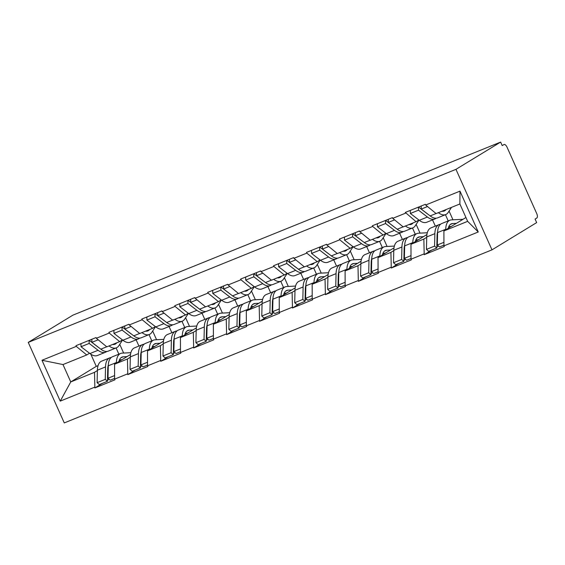 <?xml version="1.0" encoding="UTF-8"?>
<svg xmlns="http://www.w3.org/2000/svg" width="565" height="565" viewBox="0 0 565 565"><rect width="100%" height="100%" fill="white"/><g stroke="black" fill="none" stroke-linecap="round" stroke-linejoin="round"><path stroke-width="0.85" d="M455.962 169.345L500.639 142.083L502.214 145.601L504.008 144.52A3.863 1.808 68 0 1 507.017 147.154L536.736 213.591A3.863 1.808 68 0 1 536.75 218.062L535.083 219.079L536.658 222.603L491.981 249.857L64.269 422.917L28.25 342.397L455.962 169.345L491.981 249.857M465.941 217.511L443.906 230.958L467.651 221.346L478.251 231.989L459.981 191.139L425.678 205.024L425.36 204.318L405.303 212.433L416.08 221.699L418.87 219.997M478.251 231.989L443.949 245.867L444.26 246.573L424.209 254.688L431.766 250.076M426.723 237.314L423.849 239.073L424.209 254.688M423.891 253.982L411.016 259.194L411.327 259.9L391.27 268.015L398.834 263.403M393.791 250.641L390.916 252.393L391.27 268.015M390.959 267.309L378.077 272.521L378.395 273.227L358.337 281.342L365.901 276.723M360.851 263.968L357.984 265.72L358.337 281.342M358.026 280.636L345.144 285.848L345.462 286.547L325.405 294.662L332.969 290.05M327.919 277.295L325.045 279.046L325.405 294.662M325.094 293.962L312.212 299.168L312.53 299.874L292.472 307.989L300.029 303.377M294.987 290.615L292.112 292.373L292.472 307.989M292.154 307.282L279.28 312.494L279.597 313.201L259.54 321.315L267.097 316.704M262.054 303.942L259.18 305.693L259.54 321.315M259.222 320.609L246.347 325.821L246.658 326.528L226.607 334.642L234.164 330.031M229.122 317.269L226.247 319.02L226.607 334.642M226.29 333.936L213.415 339.148L213.725 339.848L193.675 347.962L201.232 343.351M196.189 330.596L193.315 332.347L193.675 347.962M193.357 347.263L180.482 352.468L180.793 353.174L160.735 361.289L168.299 356.677M163.25 343.916L160.382 345.674L160.735 361.289M160.425 360.583L147.543 365.795L147.861 366.501L127.803 374.616L135.367 370.004M130.317 357.242L127.443 358.994L127.803 374.616M127.492 373.91L114.61 379.122L114.928 379.828L94.871 387.943L102.434 383.331M97.385 370.569L94.51 372.321L94.871 387.943M94.553 387.237L60.25 401.115L41.98 360.272L76.282 346.387L86.742 354.954L89.531 353.245M405.621 213.139L392.746 218.351L392.428 217.645L372.37 225.76L372.688 226.466L359.806 231.671L359.495 230.972L339.438 239.087L339.756 239.786L326.874 244.998L326.563 244.292L306.505 252.407L306.816 253.113L293.941 258.325L293.623 257.619L273.573 265.734L273.884 266.44L261.009 271.652L260.691 270.946L240.641 279.061L240.951 279.767L228.076 284.972L227.759 284.273L207.701 292.388L208.019 293.087L195.144 298.299L194.826 297.593L174.769 305.707L175.086 306.414L162.204 311.626L161.894 310.92L141.836 319.034L142.154 319.741L129.272 324.953L128.961 324.246L108.904 332.361L109.222 333.068L96.34 338.273L96.022 337.573L75.971 345.688L76.282 346.387M426.921 234.546L410.967 244.278L423.849 239.073M416.08 221.699L403.198 226.911L392.746 218.351M448.207 220.915L445.425 214.693M435.333 226.127L432.543 219.905M410.967 244.278L411.016 259.194M393.989 247.873L378.034 257.605L390.916 252.393M372.688 226.466L383.141 235.026L385.937 233.317M383.141 235.026L370.266 240.231L359.806 231.671M415.275 234.242L412.492 228.02M402.393 239.454L399.61 233.232M378.034 257.605L378.077 272.521M361.056 261.2L345.102 270.932L357.984 265.72M339.756 239.786L350.208 248.346L353.005 246.644M350.208 248.346L337.333 253.558L326.874 244.998M382.343 247.569L379.56 241.347M369.461 252.781L366.678 246.559M345.102 270.932L345.144 285.848M328.124 274.519L312.17 284.259L325.045 279.046M306.816 253.113L317.276 261.673L320.065 259.971M317.276 261.673L304.401 266.885L293.941 258.325M349.41 260.896L346.62 254.674M336.528 266.108L333.746 259.879M312.17 284.259L312.212 299.168M295.191 287.846L279.237 297.578L292.112 292.373M273.884 266.44L284.343 275L287.133 273.298M284.343 275L271.468 280.212L261.009 271.652M316.471 274.223L313.688 267.994M303.596 279.428L300.813 273.206M279.237 297.578L279.28 312.494M262.259 301.173L246.305 310.905L259.18 305.693M240.951 279.767L251.411 288.327L254.201 286.625M251.411 288.327L238.529 293.532L228.076 284.972M283.538 287.543L280.756 281.321M270.663 292.755L267.881 286.533M246.305 310.905L246.347 325.821M229.319 314.5L213.372 324.232L226.247 319.02M208.019 293.087L218.478 301.646L221.268 299.944M218.478 301.646L205.596 306.859L195.144 298.299M250.606 300.87L247.823 294.648M237.731 306.082L234.941 299.86M213.372 324.232L213.415 339.148M196.387 327.82L180.433 337.559L193.315 332.347M175.086 306.414L185.546 314.973L188.336 313.271M185.546 314.973L172.664 320.186L162.204 311.626M217.673 314.197L214.891 307.974M204.798 319.409L202.009 313.18M180.433 337.559L180.482 352.468M163.454 341.147L147.5 350.879L160.382 345.674M142.154 319.741L152.607 328.3L155.403 326.598M152.607 328.3L139.732 333.512L129.272 324.953M184.741 327.523L181.958 321.294M171.859 332.728L169.076 326.506M147.5 350.879L147.543 365.795M130.522 354.474L114.568 364.206L127.443 358.994M109.222 333.068L119.674 341.627L122.464 339.925M119.674 341.627L106.799 346.839L96.34 338.273M151.808 340.843L149.019 334.621M138.926 346.055L136.144 339.833M114.568 364.206L114.61 379.122M90.838 354.199L96.276 366.367L98.063 365.64M96.276 366.367L70.759 381.933L94.51 372.321M86.742 354.954L62.99 364.559L70.759 381.933L60.25 401.115M118.869 354.17L116.086 347.948M41.98 360.272L62.99 364.559M500.639 142.083L72.927 315.143L28.25 342.397M467.651 221.346L459.882 203.972L436.131 213.584L425.678 205.024M443.906 230.958L443.949 245.867M459.981 191.139L459.882 203.972M107.477 380.252L109.116 379.249M140.41 366.925L142.055 365.922M173.342 353.598L174.988 352.595M206.274 340.271L207.92 339.275M239.214 326.951L240.852 325.949M272.146 313.624L273.785 312.622M305.079 300.298L306.717 299.295M338.011 286.971L339.65 285.968M370.944 273.651L372.589 272.648M403.876 260.324L405.522 259.321M436.809 246.997L438.454 245.994M130.889 352.687L122.153 353.132A21.138 9.902 68 0 0 120.585 353.478L112.456 356.769A21.138 9.902 68 0 0 111.778 357.108A21.138 9.902 68 0 0 108.268 365.809L107.979 378.253L114.603 375.577M120.585 353.478A21.138 9.902 68 0 0 119.907 353.824A21.138 9.902 68 0 0 116.397 362.525L116.383 363.104M127.054 356.593L123.318 356.783A17.268 8.087 68 0 0 122.04 357.059A17.268 8.087 68 0 0 121.482 357.341A17.268 8.087 68 0 0 118.94 361.536M111.178 357.539A21.138 9.902 68 0 0 109.716 357.878L101.587 361.162A21.138 9.902 68 0 0 100.902 361.508A21.138 9.902 68 0 0 97.392 370.209L97.109 382.653L105.238 379.369L107.449 381.297L107.738 368.853A17.268 8.087 68 0 1 108.296 365.089M109.716 357.878A21.138 9.902 68 0 0 109.031 358.217A21.138 9.902 68 0 0 105.521 366.918L105.238 379.369M122.57 340.003L118.841 345.716A21.138 9.902 -112 0 1 116.383 347.828A21.138 9.902 -112 0 1 109.024 345.935M105.514 352.228L97.385 355.512A21.138 9.902 -112 0 1 89.948 353.563L98.077 350.279A21.138 9.902 68 0 0 105.514 352.228A21.138 9.902 68 0 0 106.799 351.451M98.077 350.279L89.164 343.442L81.035 346.733L89.948 353.563M89.079 340.384L89.164 343.442M80.95 343.668L81.035 346.733M98.868 347.673A17.268 8.087 68 0 1 97.985 347.051L89.221 340.328M120.183 360.781L119.123 360.837M121.92 359.721L119.469 359.849M97.109 382.653L99.327 384.588L107.449 381.297M119.738 344.339L123.636 353.061M116.729 342.821A17.268 8.087 -112 0 1 114.935 344.24A17.268 8.087 -112 0 1 112.661 344.466M107.979 378.253L110.196 380.189L114.61 378.402M91.827 339.268L91.911 342.334L100.824 349.17A21.138 9.902 68 0 0 108.261 351.112L116.383 347.828M91.911 342.334L98.19 339.791M163.822 339.36L155.093 339.812A21.138 9.902 68 0 0 153.518 340.151L145.396 343.442A21.138 9.902 68 0 0 144.711 343.781A21.138 9.902 68 0 0 141.201 352.482L140.911 364.934L147.536 362.25M153.518 340.151A21.138 9.902 68 0 0 152.84 340.497A21.138 9.902 68 0 0 149.329 349.198L149.315 349.777M159.987 343.266L156.251 343.456A17.268 8.087 68 0 0 154.972 343.739A17.268 8.087 68 0 0 154.415 344.014A17.268 8.087 68 0 0 151.872 348.217M144.11 344.219A21.138 9.902 68 0 0 142.648 344.551L134.519 347.842A21.138 9.902 68 0 0 133.834 348.181A21.138 9.902 68 0 0 130.324 356.882L130.042 369.333L138.171 366.042L140.388 367.97L140.671 355.526A17.268 8.087 68 0 1 141.229 351.762M142.648 344.551A21.138 9.902 68 0 0 141.963 344.897A21.138 9.902 68 0 0 138.453 353.598L138.171 366.042M155.509 326.676L151.773 332.389A21.138 9.902 -112 0 1 149.322 334.501A21.138 9.902 -112 0 1 141.956 332.608M138.446 338.901L130.317 342.192A21.138 9.902 -112 0 1 122.88 340.243L131.009 336.952A21.138 9.902 68 0 0 138.446 338.901A21.138 9.902 68 0 0 139.732 338.124M131.009 336.952L122.097 330.115L113.975 333.406L122.88 340.243M122.012 327.057L122.097 330.115M113.883 330.348L113.975 333.406M131.8 334.346A17.268 8.087 68 0 1 130.918 333.724L122.153 327.001M153.115 347.454L152.056 347.51M154.852 346.402L152.409 346.522M130.042 369.333L132.259 371.262L140.388 367.97M152.67 331.012L156.569 339.735M149.661 329.494A17.268 8.087 -112 0 1 147.868 330.921A17.268 8.087 -112 0 1 145.593 331.139M140.911 364.934L143.129 366.862L147.543 365.075M124.759 325.949L124.844 329.007L133.757 335.843A21.138 9.902 68 0 0 141.194 337.792L149.322 334.501M124.844 329.007L131.122 326.464M196.754 326.033L188.025 326.485A21.138 9.902 68 0 0 186.457 326.824L178.328 330.115A21.138 9.902 68 0 0 177.643 330.461A21.138 9.902 68 0 0 174.133 339.162L173.843 351.607L180.468 348.93M186.457 326.824A21.138 9.902 68 0 0 185.772 327.17A21.138 9.902 68 0 0 182.262 335.871L182.248 336.45M192.919 329.939L189.183 330.13A17.268 8.087 68 0 0 187.905 330.412A17.268 8.087 68 0 0 187.347 330.695A17.268 8.087 68 0 0 184.812 334.89M177.043 330.892A21.138 9.902 68 0 0 175.581 331.224L167.452 334.515A21.138 9.902 68 0 0 166.774 334.861A21.138 9.902 68 0 0 163.264 343.562L162.974 356.007L171.103 352.715L173.321 354.643L173.603 342.199A17.268 8.087 68 0 1 174.161 338.435M175.581 331.224A21.138 9.902 68 0 0 174.896 331.57A21.138 9.902 68 0 0 171.386 340.271L171.103 352.715M188.442 313.349L184.706 319.063A21.138 9.902 -112 0 1 182.255 321.174A21.138 9.902 -112 0 1 174.889 319.281M171.379 325.574L163.25 328.865A21.138 9.902 -112 0 1 155.813 326.916L163.942 323.625A21.138 9.902 68 0 0 171.379 325.574A21.138 9.902 68 0 0 172.664 324.797M163.942 323.625L155.036 316.796L146.907 320.08L155.813 326.916M154.944 313.73L155.036 316.796M146.822 317.022L146.907 320.08M164.733 321.019A17.268 8.087 68 0 1 163.857 320.397L155.085 313.674M186.047 334.134L184.988 334.183M187.785 333.075L185.341 333.202M162.974 356.007L165.192 357.935L173.321 354.643M185.603 317.685L189.508 326.408M182.594 316.167A17.268 8.087 -112 0 1 180.8 317.594A17.268 8.087 -112 0 1 178.526 317.812M173.843 351.607L176.061 353.535L180.475 351.748M157.692 312.622L157.776 315.68L166.689 322.516A21.138 9.902 68 0 0 174.126 324.465L182.255 321.174M157.776 315.68L164.062 313.144M229.687 312.706L220.957 313.158A21.138 9.902 68 0 0 219.389 313.504L211.261 316.788A21.138 9.902 68 0 0 210.576 317.135A21.138 9.902 68 0 0 207.065 325.836L206.783 338.28L213.401 335.603M219.389 313.504A21.138 9.902 68 0 0 218.704 313.843A21.138 9.902 68 0 0 215.194 322.544L215.18 323.124M225.852 316.612L222.123 316.81A17.268 8.087 68 0 0 220.837 317.085A17.268 8.087 68 0 0 220.279 317.368A17.268 8.087 68 0 0 217.744 321.563M209.975 317.565A21.138 9.902 68 0 0 208.513 317.897L200.384 321.188A21.138 9.902 68 0 0 199.706 321.534A21.138 9.902 68 0 0 196.196 330.235L195.907 342.68L204.036 339.388L206.253 341.324L206.543 328.872A17.268 8.087 68 0 1 207.094 325.108M208.513 317.897A21.138 9.902 68 0 0 207.835 318.243A21.138 9.902 68 0 0 204.325 326.944L204.036 339.388M221.374 300.029L217.638 305.743A21.138 9.902 -112 0 1 215.187 307.854A21.138 9.902 -112 0 1 207.821 305.962M204.311 312.247L196.189 315.538A21.138 9.902 -112 0 1 188.752 313.589L196.874 310.298A21.138 9.902 68 0 0 204.311 312.247A21.138 9.902 68 0 0 205.596 311.477M196.874 310.298L187.968 303.469L179.84 306.76L188.752 313.589M187.884 300.403L187.968 303.469M179.755 303.695L179.84 306.76M197.672 307.692A17.268 8.087 68 0 1 196.79 307.07L188.018 300.347M218.987 320.807L217.921 320.863M220.717 319.748L218.274 319.875M195.907 342.68L198.124 344.608L206.253 341.324M218.535 304.365L222.44 313.081M215.526 302.84A17.268 8.087 -112 0 1 213.739 304.267A17.268 8.087 -112 0 1 211.458 304.493M206.783 338.28L209.001 340.208L213.408 338.428M190.624 299.295L190.709 302.36L199.622 309.189A21.138 9.902 68 0 0 207.058 311.138L215.187 307.854M190.709 302.36L196.994 299.817M262.626 299.386L253.89 299.831A21.138 9.902 68 0 0 252.322 300.177L244.193 303.462A21.138 9.902 68 0 0 243.508 303.808A21.138 9.902 68 0 0 239.998 312.509L239.715 324.953L246.333 322.276M252.322 300.177A21.138 9.902 68 0 0 251.637 300.516A21.138 9.902 68 0 0 248.127 309.224L248.113 309.804M258.791 303.285L255.055 303.483A17.268 8.087 68 0 0 253.77 303.758A17.268 8.087 68 0 0 253.212 304.041A17.268 8.087 68 0 0 250.676 308.236M242.908 304.238A21.138 9.902 68 0 0 241.446 304.577L233.324 307.861A21.138 9.902 68 0 0 232.639 308.207A21.138 9.902 68 0 0 229.129 316.909L228.839 329.353L236.968 326.069L239.186 327.997L239.475 315.553A17.268 8.087 68 0 1 240.026 311.788M241.446 304.577A21.138 9.902 68 0 0 240.768 304.916A21.138 9.902 68 0 0 237.258 313.617L236.968 326.069M254.306 286.702L250.57 292.416A21.138 9.902 -112 0 1 248.12 294.527A21.138 9.902 -112 0 1 240.761 292.635M237.251 298.927L229.122 302.211A21.138 9.902 -112 0 1 221.685 300.262L229.814 296.978A21.138 9.902 68 0 0 237.251 298.927A21.138 9.902 68 0 0 238.529 298.151M229.814 296.978L220.901 290.142L212.772 293.433L221.685 300.262M220.816 287.084L220.901 290.142M212.687 290.368L212.772 293.433M230.605 294.365A17.268 8.087 68 0 1 229.722 293.751L220.95 287.027M251.919 307.48L250.853 307.537M253.65 306.421L251.206 306.548M228.839 329.353L231.057 331.288L239.186 327.997M251.474 291.039L255.373 299.761M248.459 289.52A17.268 8.087 -112 0 1 246.672 290.94A17.268 8.087 -112 0 1 244.391 291.166M239.715 324.953L241.933 326.888L246.347 325.101M223.556 285.968L223.641 289.033L232.554 295.862A21.138 9.902 68 0 0 239.991 297.812L248.12 294.527M223.641 289.033L229.927 286.49M295.559 286.06L286.822 286.512A21.138 9.902 68 0 0 285.254 286.851L277.125 290.142A21.138 9.902 68 0 0 276.447 290.481A21.138 9.902 68 0 0 272.937 299.182L272.648 311.633L279.272 308.949M285.254 286.851A21.138 9.902 68 0 0 284.569 287.197A21.138 9.902 68 0 0 281.059 295.898L281.045 296.477M291.724 289.965L287.988 290.156A17.268 8.087 68 0 0 286.702 290.438A17.268 8.087 68 0 0 286.144 290.714A17.268 8.087 68 0 0 283.609 294.916M275.847 290.911A21.138 9.902 68 0 0 274.385 291.25L266.256 294.542A21.138 9.902 68 0 0 265.571 294.881A21.138 9.902 68 0 0 262.061 303.582L261.772 316.033L269.901 312.742L272.118 314.67L272.408 302.226A17.268 8.087 68 0 1 272.966 298.461M274.385 291.25A21.138 9.902 68 0 0 273.7 291.596A21.138 9.902 68 0 0 270.19 300.298L269.901 312.742M287.239 273.375L283.503 279.089A21.138 9.902 -112 0 1 281.052 281.201A21.138 9.902 -112 0 1 273.693 279.308M270.183 285.6L262.054 288.892A21.138 9.902 -112 0 1 254.617 286.942L262.746 283.651A21.138 9.902 68 0 0 270.183 285.6A21.138 9.902 68 0 0 271.461 284.824M262.746 283.651L253.833 276.815L245.704 280.106L254.617 286.942M253.749 273.757L253.833 276.815M245.62 277.041L245.704 280.106M263.537 281.045A17.268 8.087 68 0 1 262.654 280.424L253.89 273.7M284.852 294.153L283.792 294.21M286.582 293.094L284.139 293.221M261.772 316.033L263.989 317.961L272.118 314.67M284.407 277.712L288.305 286.434M281.398 276.193A17.268 8.087 -112 0 1 279.604 277.62A17.268 8.087 -112 0 1 277.323 277.839M272.648 311.633L274.865 313.561L279.28 311.774M256.496 272.648L256.581 275.706L265.486 282.542A21.138 9.902 68 0 0 272.923 284.492L281.052 281.201M256.581 275.706L262.859 273.163M328.491 272.733L319.755 273.185A21.138 9.902 68 0 0 318.187 273.524L310.058 276.815A21.138 9.902 68 0 0 309.38 277.161A21.138 9.902 68 0 0 305.87 285.862L305.58 298.306L312.205 295.629M318.187 273.524A21.138 9.902 68 0 0 317.509 273.87A21.138 9.902 68 0 0 313.999 282.571L313.985 283.15M324.656 276.638L320.92 276.829A17.268 8.087 68 0 0 319.642 277.111A17.268 8.087 68 0 0 319.084 277.394A17.268 8.087 68 0 0 316.541 281.589M308.78 277.592A21.138 9.902 68 0 0 307.318 277.923L299.189 281.215A21.138 9.902 68 0 0 298.504 281.554A21.138 9.902 68 0 0 294.994 290.262L294.711 302.706L302.833 299.415L305.051 301.343L305.34 288.899A17.268 8.087 68 0 1 305.898 285.134M307.318 277.923A21.138 9.902 68 0 0 306.633 278.27A21.138 9.902 68 0 0 303.123 286.971L302.833 299.415M320.171 260.048L316.435 265.762A21.138 9.902 -112 0 1 313.985 267.874A21.138 9.902 -112 0 1 306.626 265.981M303.115 272.274L294.987 275.565A21.138 9.902 -112 0 1 287.55 273.615L295.679 270.324A21.138 9.902 68 0 0 303.115 272.274A21.138 9.902 68 0 0 304.401 271.497M295.679 270.324L286.766 263.495L278.637 266.779L287.55 273.615M286.681 260.43L286.766 263.495M278.552 263.721L278.637 266.779M296.47 267.718A17.268 8.087 68 0 1 295.587 267.097L286.822 260.373M317.784 280.833L316.725 280.883M319.522 279.774L317.071 279.901M294.711 302.706L296.929 304.634L305.051 301.343M317.339 264.385L321.238 273.107M314.331 262.866A17.268 8.087 -112 0 1 312.537 264.293A17.268 8.087 -112 0 1 310.256 264.512M305.58 298.306L307.798 300.234L312.212 298.447M289.428 259.321L289.513 262.379L298.419 269.215A21.138 9.902 68 0 0 305.863 271.165L313.985 267.874M289.513 262.379L295.792 259.836M361.423 259.406L352.694 259.858A21.138 9.902 68 0 0 351.119 260.197L342.997 263.488A21.138 9.902 68 0 0 342.312 263.834A21.138 9.902 68 0 0 338.802 272.535L338.513 284.979L345.137 282.302M351.119 260.197A21.138 9.902 68 0 0 350.441 260.543A21.138 9.902 68 0 0 346.931 269.244L346.917 269.823M357.589 263.311L353.852 263.502A17.268 8.087 68 0 0 352.574 263.784A17.268 8.087 68 0 0 352.016 264.067A17.268 8.087 68 0 0 349.474 268.262M341.712 264.265A21.138 9.902 68 0 0 340.25 264.597L332.121 267.888A21.138 9.902 68 0 0 331.436 268.234A21.138 9.902 68 0 0 327.926 276.935L327.644 289.379L335.772 286.088L337.99 288.023L338.273 275.572A17.268 8.087 68 0 1 338.831 271.807M340.25 264.597A21.138 9.902 68 0 0 339.565 264.943A21.138 9.902 68 0 0 336.055 273.644L335.772 286.088M353.104 246.728L349.375 252.442A21.138 9.902 -112 0 1 346.924 254.547A21.138 9.902 -112 0 1 339.558 252.661M336.048 258.947L327.919 262.238A21.138 9.902 -112 0 1 320.482 260.288L328.611 256.997A21.138 9.902 68 0 0 336.048 258.947A21.138 9.902 68 0 0 337.333 258.177M328.611 256.997L319.698 250.168L311.569 253.452L320.482 260.288M319.613 247.103L319.698 250.168M311.485 250.394L311.569 253.452M329.402 254.391A17.268 8.087 68 0 1 328.519 253.77L319.755 247.046M350.717 267.506L349.657 267.563M352.454 266.447L350.01 266.574M327.644 289.379L329.861 291.307L337.99 288.023M350.272 251.065L354.17 259.78M347.263 249.539A17.268 8.087 -112 0 1 345.469 250.966A17.268 8.087 -112 0 1 343.195 251.185M338.513 284.979L340.73 286.907L345.144 285.127M322.361 245.994L322.446 249.059L331.358 255.889A21.138 9.902 68 0 0 338.795 257.838L346.924 254.547M322.446 249.059L328.724 246.517M394.356 246.086L385.627 246.531A21.138 9.902 68 0 0 384.059 246.877L375.93 250.161A21.138 9.902 68 0 0 375.245 250.507A21.138 9.902 68 0 0 371.735 259.208L371.445 271.652L378.07 268.975M384.059 246.877A21.138 9.902 68 0 0 383.374 247.216A21.138 9.902 68 0 0 379.864 255.917L379.85 256.503M390.521 249.984L386.785 250.182A17.268 8.087 68 0 0 385.507 250.457A17.268 8.087 68 0 0 384.949 250.74A17.268 8.087 68 0 0 382.413 254.935M374.644 250.938A21.138 9.902 68 0 0 373.183 251.277L365.054 254.561A21.138 9.902 68 0 0 364.376 254.907A21.138 9.902 68 0 0 360.865 263.608L360.576 276.052L368.705 272.768L370.923 274.696L371.205 262.252A17.268 8.087 68 0 1 371.763 258.488M373.183 251.277A21.138 9.902 68 0 0 372.497 251.616A21.138 9.902 68 0 0 368.987 260.317L368.705 272.768M386.043 233.402L382.307 239.115A21.138 9.902 -112 0 1 379.857 241.227A21.138 9.902 -112 0 1 372.49 239.334M368.98 245.627L360.851 248.911A21.138 9.902 -112 0 1 353.415 246.962L361.544 243.677A21.138 9.902 68 0 0 368.98 245.627A21.138 9.902 68 0 0 370.266 244.85M361.544 243.677L352.631 236.841L344.509 240.132L353.415 246.962M352.546 233.776L352.631 236.841M344.424 237.067L344.509 240.132M362.334 241.064A17.268 8.087 68 0 1 361.452 240.45L352.687 233.726M383.649 254.179L382.59 254.236M385.387 253.12L382.943 253.247M360.576 276.052L362.794 277.98L370.923 274.696M383.204 237.738L387.103 246.46M380.196 236.219A17.268 8.087 -112 0 1 378.402 237.639A17.268 8.087 -112 0 1 376.128 237.865M371.445 271.652L373.663 273.587L378.077 271.8M355.293 232.667L355.378 235.732L364.291 242.562A21.138 9.902 68 0 0 371.728 244.511L379.857 241.227M355.378 235.732L361.657 233.19M427.288 232.759L418.559 233.211A21.138 9.902 68 0 0 416.991 233.55L408.862 236.841A21.138 9.902 68 0 0 408.177 237.18A21.138 9.902 68 0 0 404.667 245.881L404.385 258.332L411.002 255.648M416.991 233.55A21.138 9.902 68 0 0 416.306 233.896A21.138 9.902 68 0 0 412.796 242.597L412.782 243.176M423.453 236.664L419.724 236.855A17.268 8.087 68 0 0 418.439 237.131A17.268 8.087 68 0 0 417.881 237.413A17.268 8.087 68 0 0 415.346 241.608M407.577 237.611A21.138 9.902 68 0 0 406.115 237.95L397.986 241.234A21.138 9.902 68 0 0 397.308 241.58A21.138 9.902 68 0 0 393.798 250.281L393.508 262.725L401.637 259.441L403.855 261.369L404.137 248.925A17.268 8.087 68 0 1 404.695 245.161M406.115 237.95A21.138 9.902 68 0 0 405.437 238.296A21.138 9.902 68 0 0 401.927 246.997L401.637 259.441M418.976 220.075L415.24 225.788A21.138 9.902 -112 0 1 412.789 227.9A21.138 9.902 -112 0 1 405.423 226.007M401.913 232.3L393.791 235.584A21.138 9.902 -112 0 1 386.354 233.642L394.476 230.351A21.138 9.902 68 0 0 401.913 232.3A21.138 9.902 68 0 0 403.198 231.523M394.476 230.351L385.57 223.514L377.441 226.805L386.354 233.642M385.485 220.456L385.57 223.514M377.356 223.74L377.441 226.805M395.267 227.744A17.268 8.087 68 0 1 394.391 227.123L385.62 220.399M416.582 240.852L415.522 240.909M418.319 239.793L415.875 239.92M393.508 262.725L395.726 264.66L403.855 261.369M416.137 224.411L420.042 233.133M413.128 222.893A17.268 8.087 -112 0 1 411.341 224.312A17.268 8.087 -112 0 1 409.06 224.538M404.385 258.332L406.595 260.26L411.009 258.473M388.226 219.34L388.31 222.405L397.223 229.242A21.138 9.902 68 0 0 404.66 231.191L412.789 227.9M388.31 222.405L394.596 219.863M463.025 219.284L451.492 219.884A21.138 9.902 68 0 0 449.924 220.223L441.795 223.514A21.138 9.902 68 0 0 441.11 223.86A21.138 9.902 68 0 0 437.6 232.561L437.317 245.005L443.935 242.321M449.924 220.223A21.138 9.902 68 0 0 449.239 220.569A21.138 9.902 68 0 0 445.729 229.27L445.714 229.849M456.393 223.337L452.657 223.528A17.268 8.087 68 0 0 451.371 223.811A17.268 8.087 68 0 0 450.814 224.086A17.268 8.087 68 0 0 448.278 228.288M440.509 224.291A21.138 9.902 68 0 0 439.047 224.623L430.925 227.914A21.138 9.902 68 0 0 430.24 228.253A21.138 9.902 68 0 0 426.73 236.954L426.441 249.405L434.57 246.114L436.787 248.042L437.077 235.598A17.268 8.087 68 0 1 437.628 231.834M439.047 224.623A21.138 9.902 68 0 0 438.369 224.969A21.138 9.902 68 0 0 434.859 233.67L434.57 246.114M451.506 207.362L448.172 212.461A21.138 9.902 -112 0 1 445.721 214.573A21.138 9.902 -112 0 1 438.362 212.68M434.852 218.973L426.723 222.264A21.138 9.902 -112 0 1 419.286 220.315L427.415 217.024A21.138 9.902 68 0 0 434.852 218.973A21.138 9.902 68 0 0 436.131 218.196M427.415 217.024L418.503 210.187L410.374 213.478L419.286 220.315M418.418 207.129L418.503 210.187M410.289 210.42L410.374 213.478M428.206 214.418A17.268 8.087 68 0 1 427.324 213.796L418.552 207.072M449.521 227.526L448.455 227.582M451.251 226.473L448.808 226.593M426.441 249.405L428.658 251.333L436.787 248.042M449.076 211.084L452.975 219.806M446.06 209.566A17.268 8.087 -112 0 1 444.274 210.992A17.268 8.087 -112 0 1 441.992 211.211M437.317 245.005L439.535 246.933L443.942 245.146M421.158 206.02L421.243 209.078L430.156 215.915A21.138 9.902 68 0 0 437.593 217.864L445.721 214.573M421.243 209.078L427.528 206.536M120.924 357.751L123.318 356.783M97.392 370.209L105.521 366.918M108.268 365.809L116.397 362.525M100.824 349.17L106.729 346.776M153.857 344.424L156.251 343.456M130.324 356.882L138.453 353.598M141.201 352.482L149.329 349.198M133.757 335.843L139.661 333.449M186.789 331.104L189.183 330.13M163.264 343.562L171.386 340.271M174.133 339.162L182.262 335.871M166.689 322.516L172.593 320.129M219.721 317.777L222.123 316.81M196.196 330.235L204.325 326.944M207.065 325.836L215.194 322.544M199.622 309.189L205.526 306.802M252.654 304.45L255.055 303.483M229.129 316.909L237.258 313.617M239.998 312.509L248.127 309.224M232.554 295.862L238.458 293.475M285.586 291.123L287.988 290.156M262.061 303.582L270.19 300.298M272.937 299.182L281.059 295.898M265.486 282.542L271.391 280.148M318.526 277.803L320.92 276.829M294.994 290.262L303.123 286.971M305.87 285.862L313.999 282.571M298.419 269.215L304.33 266.828M351.458 264.477L353.852 263.502M327.926 276.935L336.055 273.644M338.802 272.535L346.931 269.244M331.358 255.889L337.263 253.501M384.391 251.15L386.785 250.182M360.865 263.608L368.987 260.317M371.735 259.208L379.864 255.917M364.291 242.562L370.195 240.174M417.323 237.823L419.724 236.855M393.798 250.281L401.927 246.997M404.667 245.881L412.796 242.597M397.223 229.242L403.127 226.847M450.256 224.496L452.657 223.528M426.73 236.954L434.859 233.67M437.6 232.561L445.729 229.27M430.156 215.915L436.06 213.528"/></g></svg>
